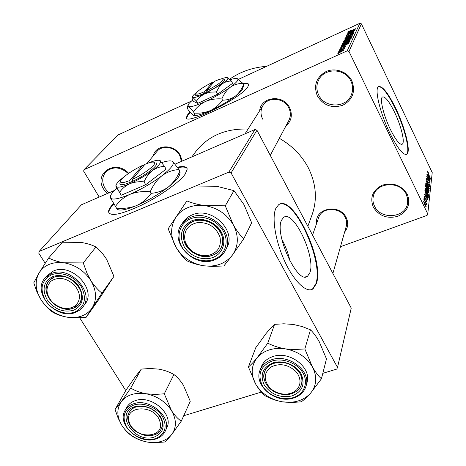 <?xml version="1.0" encoding="UTF-8"?>
<svg xmlns="http://www.w3.org/2000/svg" width="466" height="466" viewBox="0 0 466 466"><rect width="100%" height="100%" fill="white"/><g stroke="black" fill="none" stroke-linecap="round" stroke-linejoin="round"><path stroke-width="0.7" d="M373.307 207.12C369.655 197.409 372.695 190.081 382.423 185.136C393.257 182.2 401.564 185.282 407.348 194.374C410.837 204.259 407.68 211.558 397.877 216.282C387.199 219.043 379.009 215.991 373.307 207.12M406.276 194.299C400.37 180.54 376.103 182.037 373.382 196.11C372.55 199.547 372.934 202.908 374.542 206.182C380.699 220.202 405.793 218.047 407.599 203.112L407.639 198.644L406.276 194.299M317.375 95.967C313.356 85.435 316.257 77.292 326.083 71.548C335.299 67.337 347.496 71.741 351.877 80.898C355.733 91.639 352.704 99.753 342.795 105.246C331.943 108.607 323.474 105.52 317.375 95.967M350.863 81.02C345.265 68.199 324.627 67.465 318.808 79.709C316.28 84.76 316.245 89.88 318.697 95.076C324.656 108.392 346.535 108.246 351.405 94.662C353.164 90.119 352.983 85.569 350.863 81.02M107.203 193.606L103.714 189.278C93.217 173.422 115.527 158.725 128.68 173.329M128.342 173.568C120.379 166.758 112.935 166.152 106.015 171.756C101.996 176.567 101.67 182.119 105.036 188.415L108.799 192.912M113.558 203.473L111.817 205.413C109.574 208.104 108.479 210.265 108.543 211.884C110.232 216.795 121.23 214.552 141.536 205.151C160.24 196.005 179.48 182.218 185.183 174.127L187.221 169.076C186.779 166.554 183.482 165.931 177.33 167.212M113.844 203.968L112.114 205.908C109.871 208.599 108.782 210.76 108.84 212.385L109.032 213.236M281.598 220.086C274.025 234.089 298.089 285.565 307.63 276.134L309.896 272.639C316.07 257.016 293.458 209.205 283.584 217.447L281.598 220.086M275.889 208.273C271.562 217.348 275.389 241.301 284.837 261.548C294.232 281.866 306.878 293.574 313.07 288.809L316.391 283.532C324.79 260.715 292.869 193.314 278.627 204.749L275.889 208.273M311.335 289.666L312.535 288.996L315.861 283.718C323.882 261.944 294.722 197.654 279.513 204.248M190.012 112.12L187.885 114.333L186.318 117.508C184.891 125.936 240.765 98.39 247.743 87.037L248.71 84.573C248.442 83.321 246.566 83.041 243.089 83.734M190.297 112.457L188.107 114.735L186.586 118.131M394.498 112.09C389.093 101.215 385.073 96.188 382.429 97.015C379.487 98.565 383.6 115.632 390.386 129.42C395.861 140.266 399.834 145.176 402.309 144.145C405.204 142.287 401.028 125.5 394.498 112.09M395.768 108.392C388.056 92.804 382.289 85.569 378.462 86.682C374.245 88.808 380.116 113.337 389.908 133.2C397.766 148.724 403.44 155.714 406.923 154.176C411.047 151.427 405.041 127.474 395.768 108.392M406.253 154.508L406.474 154.357C410.604 151.601 404.61 127.649 395.331 108.572C388.184 94.05 382.603 86.723 378.59 86.594M259.667 110.745C260.89 96.532 283.386 94.08 289.619 107.687C292.764 114.933 291.518 121.049 285.879 126.036M270.268 155.347L288.699 120.746C290.883 116.576 290.901 112.248 288.745 107.763C284.109 97.831 268.509 96.334 263.173 105.211C260.465 109.632 260.302 114.281 262.673 119.156M316.734 223.127C314.288 208.18 339.632 203.234 346.215 217.622C348.65 222.87 348.131 227.653 344.648 231.969M346.296 226.156L346.215 226.464C347.065 223.459 346.756 220.47 345.277 217.505C340.396 206.84 321.954 206.875 318.732 217.43L312.54 235.08M153.267 155.883C155.562 144.163 174.406 143.744 180.342 155.434L182.223 161.073M181.501 161.387L179.69 155.423C175.28 146.936 162.407 144.629 157.089 151.304L146.848 163.566M279.338 138.32C292.095 145.596 301.758 155.428 308.317 167.818C316.35 184.111 317.509 200.013 311.795 215.531L307.857 226.243M340.477 246.695L427.106 215.374L427.759 213.917L348.987 51.464L347.24 50.835L359.822 23.3L361.4 23.865L348.987 51.464M337.943 52.798L341.298 50.794L344.089 49.938L340.768 52.011L338.025 52.961M338.939 50.922L344.922 48.039L343.879 48.685L344.805 48.447L344.386 48.825L338.939 50.922M339.673 49.245L341.805 47.864L340.5 48.883L341.263 48.767L344.292 46.757L345.755 46.384L343.821 47.753L344.892 46.88L344.31 46.92L341.304 48.918L339.761 49.425M341.642 45.365L341.945 44.748L349.873 41.136L349.296 42.121L345.271 44.346L341.764 45.616M343.302 41.952L343.617 41.311L351.446 37.734L351.154 38.369L348.906 39.843L343.419 42.196M344.904 38.666L353.03 34.327L345.859 38.142L352.372 35.748L344.904 38.666M346.966 34.42L354.702 30.715L348.073 34.566L354.137 31.938L346.459 35.463L353.082 31.612L346.966 34.42M348.749 31.455L350.624 30.506L349.418 31.548L355.634 28.711L350.385 31.274L348.05 32.072L348.749 31.455L348.958 31.892M191.573 101L118.044 134.954L83.973 169.746L347.24 50.835M238.557 79.302L359.822 23.3M347.758 32.789L355.185 29.673L347.17 34.001L349.622 32.585L349.943 31.915L347.758 32.789M345.586 37.099L348.498 35.253L346.477 36.703L347.601 36.505L351.667 33.843L353.537 33.331L350.927 35.096L352.611 33.855L351.545 34.053L347.52 36.697L345.685 37.303M345.545 39.132L348.306 37.711C350.292 36.767 351.545 36.371 352.069 36.511L347.653 39.237L344.019 40.385L345.621 39.284M343.908 42.517L346.704 41.078C348.714 40.128 349.983 39.727 350.508 39.878L346.034 42.645L342.359 43.792L343.984 42.674M341.083 46.518L348.859 43.315L340.43 47.864L343.011 46.367L343.372 45.621L341.083 46.518M339.248 50.293L340.5 49.553L339.248 50.293M338.508 51.813L339.772 51.068L338.508 51.813M337.483 53.928L338.753 53.176L337.483 53.928M424.264 201.091L423.804 199.728L424.264 201.091M425.237 201.481L423.955 198.44L426.495 203.683L426.052 203.17L426.431 204.562L425.237 201.481M424.526 198.871L424.066 197.52L424.526 198.871M424.899 198.615L424.177 196.151L425.079 197.054L425.091 197.462L424.538 196.92L424.875 198.161L426.157 199.337L426.722 201.731L425.988 200.799L425.976 200.386L426.431 200.811L426.169 199.763L424.899 198.615M425.691 194.73L428.021 200.415L424.456 194.293L425.563 195.825L425.691 194.73M425.161 188.019L425.802 188.247L426.996 190.361L428.569 195.464L426.763 192.831L425.161 188.019M425.761 183.039L426.39 183.278L427.578 185.375L429.134 190.408L427.345 187.786L425.761 183.039M427.229 170.923L428.312 172.437L427.631 171.674L427.817 172.554L430.45 178.472L427.229 170.923M427.759 213.917L432.227 172.577L361.4 23.865M428.068 174.523L430.287 179.94L426.908 174.01L427.951 175.513L428.068 174.523M429.46 180.121L426.868 174.342L430.147 181.198L427.339 177.226L429.943 183.033L426.646 176.148L429.262 180.196M427.176 181.326L426.326 178.396L427.561 179.765L427.567 180.15L426.71 179.235L427.205 181.018L428.918 182.713L429.658 185.649L428.644 184.274L428.633 183.884L429.343 184.647L428.528 182.369L428.021 182.526L427.176 181.326M429.314 188.747L426.116 180.558L429.547 186.621L426.489 181.501L429.314 188.747M426.384 188.654L425.499 185.66L425.615 184.722L428.982 191.73L428.796 192.93L426.384 188.654M426.489 195.423L424.899 190.646L425.009 189.738L428.417 196.821L428.202 198.067L426.489 195.423M424.794 205.034L423.611 201.166L424.98 203.153L426.198 206.793L424.794 205.034M99.188 197.077L83.647 171.133L83.973 169.746M114.496 190.443L81.451 204.772L39.156 251.448L228.87 172.1L254.995 129.513L256.952 130.241L231.06 172.921L228.87 172.1M175.065 164.178L254.995 129.513M322.804 373.336L336.802 369.072L337.518 367.424L231.06 172.921M337.518 367.424L351.242 308.073L256.952 130.241M183.715 415.748L261.379 392.063M125.762 390.555L79.692 317.795M45.155 263.249L38.777 253.178L39.156 251.448M194.736 152.976L195.959 151.316C208.43 135.775 225.8 128.36 248.063 129.059M229.616 79.203C240.427 71.682 252.782 67.384 266.698 66.306M343.325 73.133L339.912 71.653M429.361 177.674L428.44 175.42L428.347 176.218L429.961 179.101L429.361 177.674M427.84 175.647L428.44 175.42M429.419 185.561L429.734 185.445M425.784 183.511L426.39 183.278M428.877 190.332L429.203 190.21M428.813 189.4L427.538 185.666L426.209 183.715L427.392 187.507L428.813 189.4M428.47 191.922L428.982 191.73M428.557 192.802L428.877 192.685M428.557 191.217L427.549 189.126L427.91 191.34L428.417 192.056L428.557 191.217M426.78 189.412L427.549 189.126M427.153 188.305L425.971 185.847L426.419 188.34L427.013 189.155L427.153 188.305M425.493 186.021L425.971 185.847M425.592 186.598L425.895 186.487M425.178 188.48L425.802 188.247M428.306 195.388L428.644 195.26M428.248 194.439L426.955 190.658L425.615 188.695L426.809 192.545L428.248 194.439M427.899 197.013L428.417 196.821M427.986 196.308L425.371 190.879L425.708 193.256L426.53 195.12L427.805 197.17L427.986 196.308M424.893 191.054L425.371 190.879M427.485 197.287L427.805 197.17M424.975 191.561L425.301 191.439M427.042 198.038L426.081 195.673L425.976 196.553L427.677 199.535L427.042 198.038M425.406 195.924L426.081 195.673M425.831 206.03L423.955 201.999L424.806 204.656L425.831 206.03M350.193 32.428L349.943 31.915M352.931 30.733L350.805 31.572L350.543 32.107L352.931 30.733M351.131 37.035L348.195 37.921L344.933 39.936L347.776 39.022L351.131 37.035L351.265 37.309M343.978 42.068L343.617 41.311M350.432 38.358L348.09 39.429L347.863 39.971L348.877 39.697L350.432 38.358L350.677 38.864M347.17 39.849L344.426 41.101L344.182 41.678L345.393 41.328L347.17 39.849L347.42 40.367M347.123 40.554L346.978 40.257M349.558 40.408L346.593 41.293L343.291 43.338L346.162 42.423L349.558 40.408L349.698 40.693M342.324 45.517L341.945 44.748M348.842 41.765L342.766 44.538L342.545 45.068L345.382 44.124L348.37 42.511L348.842 41.765L349.098 42.289M348.83 42.476L348.673 42.138M343.646 46.192L343.372 45.621M346.494 44.416L344.269 45.272L343.984 45.866L346.494 44.416M343.226 50.404L341.199 51.015L338.776 52.472L343.349 50.654M248.681 84.439C247.982 83.664 246.188 83.565 243.304 84.136M281.825 239.233C285.611 246.211 288.349 253.586 290.05 261.362M187.064 168.43C185.8 166.904 182.672 166.653 177.674 167.696M115.079 409.509L125.954 390.211L135.047 377.099L141.315 369.084L150.174 368.495L158.947 369.148C164.585 370.196 169.577 371.985 173.911 374.513L164.288 393.805L155.085 394.452L145.945 393.753C140.085 392.617 135.012 390.718 130.73 388.056L121.242 401.715L115.079 409.509L118.108 418.084L122.08 425.755C125.185 430.345 128.529 433.782 132.123 436.065C136.229 438.821 141.163 440.795 146.924 441.989L154.462 442.7L164.754 442.001C166.414 440.685 168.686 438.238 171.57 434.667C168.983 437.865 165.5 440.125 161.12 441.442C156.716 442.712 151.986 442.898 146.924 441.989C136.253 439.747 127.969 434.335 122.08 425.755C116.762 416.959 116.488 408.944 121.242 401.715C126.705 394.871 134.942 392.215 145.945 393.753C157.001 395.995 165.5 401.57 171.436 410.482L164.288 393.805M154.106 437.102C134.231 443.964 113.984 412.602 134.837 406.69C145.182 404.61 153.792 408.047 160.677 417.018C165.389 426.576 163.199 433.269 154.106 437.102M136.084 406.946C132.956 407.971 130.661 409.748 129.204 412.282C122.319 423.041 140.516 439.7 153.838 434.982C157.269 433.916 159.721 431.959 161.189 429.116C167.492 418.34 149.155 402.047 136.084 406.946M165.284 431.033L166.636 428.155C174.406 414.711 151.566 394.486 135.332 400.632C131.476 401.908 128.639 404.104 126.828 407.214L126.618 407.599M173.911 374.513C177.33 377.081 180.499 380.664 183.412 385.254L190.262 401.273L181.251 421.2C177.779 418.783 174.505 415.212 171.436 410.482C176.643 419.575 176.684 427.637 171.57 434.667L181.251 421.2M141.315 369.084L130.73 388.056M129.455 422.796C134.499 439.956 166.036 438.506 159.774 421.165C154.729 403.562 122.698 405.537 129.455 422.796M161.626 420.14C162.646 423.402 162.5 426.396 161.189 429.116C156.215 440.743 132.46 435.413 128.593 421.928C127.434 418.404 127.637 415.189 129.204 412.282C134.499 401.133 158.015 406.748 161.626 420.14M269.587 387.578L272.482 390.094L275.878 392.087L279.6 393.455L283.474 394.125L287.312 394.073L290.918 393.298L294.116 391.824L296.749 389.727L298.671 387.112L299.795 384.106L300.052 380.856L299.428 377.524L297.943 374.28L295.677 371.297C287.749 364.29 279.472 362.892 270.851 367.103C263.814 372.876 263.395 379.697 269.587 387.578M297.168 369.602C301.368 374.332 302.784 379.289 301.409 384.462C298.444 396.292 278.051 397.947 268.742 387.351C264.263 382.347 262.9 377.116 264.653 371.652C268.101 360.492 288.023 359.094 297.168 369.602M74.205 284.808C66.12 277.818 58.39 276.6 51.021 281.149C45.284 287.254 45.715 294.273 52.314 302.207C60.231 309.045 67.867 310.286 75.236 305.929C81.148 299.964 80.804 292.928 74.205 284.808M51.976 302.178C45.33 294.529 44.363 287.359 49.081 280.666C54.639 273.81 68.24 275.051 75.836 283.212C82.202 290.603 83.286 297.564 79.074 304.094C73.715 311.498 59.759 310.449 51.976 302.178M220.022 237.159C216.125 227.181 208.704 222.299 197.77 222.515C187.524 224.927 183.301 231.177 185.095 241.266C189.027 251.023 196.349 255.828 207.061 255.688C217.273 253.498 221.595 247.324 220.022 237.159M184 240.683C182.66 235.767 183.278 231.293 185.847 227.274C193.425 214.337 218.583 220.441 222.049 236.198C223.179 240.602 222.736 244.65 220.721 248.349C213.766 262.294 187.839 256.76 184 240.683M256.958 357.993C259.981 354.323 264.012 351.649 269.051 349.983C274.13 348.364 279.548 347.991 285.303 348.865C278.79 347.718 272.948 345.819 267.769 343.157L256.958 357.993C253.591 362.07 250.749 365.053 248.43 366.952L255.822 384.368C258.851 389.366 261.974 393.182 265.195 395.803C270.14 398.581 275.802 400.579 282.18 401.797L291.71 402.525L301.135 401.838C303.721 400.195 306.803 397.382 310.391 393.415L321.423 378.794C318.377 376.004 315.365 372.025 312.383 366.858L304.84 348.952L293.796 349.57L285.303 348.865C297.494 351.154 306.523 357.154 312.383 366.858C317.41 376.773 316.746 385.621 310.391 393.415C303.395 400.684 293.988 403.48 282.18 401.797C270.443 399.49 261.659 393.683 255.822 384.368C250.638 374.798 251.017 366.008 256.958 357.993M273.018 362.851C282.827 359.641 296.096 364.808 301.053 373.802C305.48 384.234 302.434 391.621 291.908 395.954C280.328 398.209 271.13 394.597 264.315 385.108C259.702 374.868 262.597 367.447 273.018 362.851M291.477 393.729C296.597 392.087 299.906 388.999 301.409 384.462C305.83 372.392 287.662 358.214 274.066 363.212C269.383 364.791 266.243 367.604 264.653 371.652C259.445 383.78 277.503 398.57 291.477 393.729M306.145 385.697L306.908 382.912C312.296 367.878 289.677 350.327 272.814 356.589C267.047 358.546 263.168 362.018 261.181 366.992L261.001 367.488M248.43 366.952L255.747 347.729L266.057 333.528C269.313 329.538 272.156 326.48 274.591 324.353L267.769 343.157M274.591 324.353L283.858 323.794L293.324 324.458L302.294 326.579L310.484 329.812L304.84 348.952M310.484 329.812C313.502 332.765 316.426 336.743 319.257 341.741L326.468 358.884L321.423 378.794M48.668 257.937L62.403 242.238L80.944 242.407C86.74 243.31 91.744 244.825 95.973 246.957L83.257 262.94L63.929 262.783C57.901 261.799 52.815 260.179 48.668 257.937L39.097 272.878L33.773 282.85L36.89 291.751L41.183 299.988C44.608 305.067 48.382 309.086 52.518 312.045C56.497 314.428 61.442 316.152 67.36 317.206L75.201 317.859L86.117 317.317L92.163 307.869C89.682 311.591 86.239 314.288 81.83 315.965C77.391 317.591 72.568 318.004 67.36 317.206C56.351 315.144 47.625 309.401 41.183 299.988C35.305 290.295 34.612 281.26 39.097 272.878C44.322 264.904 52.6 261.537 63.929 262.783C75.346 264.822 84.311 270.746 90.823 280.555L87.031 273.315L83.257 262.94M73.715 310.228C63.405 312.849 54.563 309.377 47.2 299.807C41.759 289.409 43.519 281.714 52.489 276.722C61.069 273.175 73.809 278.132 79.412 287.237C84.713 297.838 82.814 305.504 73.715 310.228M53.963 277.247L49.081 280.666C38.008 292.06 58.466 314.83 73.523 308.137L79.074 304.094C89.326 292.578 68.718 270.35 53.963 277.247M83.099 306.634L84.765 304.362C97.417 289.98 71.764 262.387 53.427 271.026L47.049 275.68M95.973 246.957C99.916 250.236 103.493 254.407 106.702 259.475L113.937 276.355L98.384 300.075L86.117 317.317M113.937 276.355L101.955 293.137C97.936 289.998 94.225 285.804 90.823 280.555C96.596 290.598 97.044 299.702 92.163 307.869L101.955 293.137M175.915 217.249C178.845 212.939 182.858 209.723 187.961 207.591C193.099 205.523 198.65 204.854 204.609 205.582C197.887 204.621 191.98 203.06 186.895 200.91L168.156 228.783L175.991 247.219C179.363 252.793 182.934 257.29 186.709 260.715C191.561 263.045 197.281 264.74 203.863 265.789L212.385 266.441L223.872 265.952L232.452 255.019L243.677 238.924C240.077 235.278 236.612 230.565 233.285 224.793L225.27 205.803L204.609 205.582C217.255 207.626 226.814 214.034 233.285 224.793C238.907 235.825 238.627 245.897 232.452 255.019C225.591 263.575 216.061 267.169 203.863 265.789C191.712 263.704 182.422 257.512 175.991 247.219C170.218 236.612 170.195 226.622 175.915 217.249M191.899 220.738C201.825 216.638 215.711 221.898 221.228 231.899C226.895 241.837 222.841 253.795 212.863 257.471C202.966 261.292 189.569 256.137 184.018 246.421C178.787 235.004 181.414 226.441 191.899 220.738M212.496 255.286C216.125 253.871 218.869 251.558 220.721 248.349C229.621 234.59 208.879 214.15 193.18 221.42L189.01 223.837L185.847 227.274C175.682 240.934 196.297 262.399 212.496 255.286M225.515 250.184L226.517 248.262C237.41 231.113 211.599 205.838 192.138 214.925C188.346 216.492 185.346 218.869 183.15 222.055L182.66 222.812M168.156 228.783L186.895 200.91M196.85 186.039L216.62 186.266L233.973 190.641L225.27 205.803M233.973 190.641L244.009 204.661L251.652 222.8L243.677 238.924M196.064 93.509L195.662 94.843C195.306 96.462 198.365 95.879 204.848 93.095L206.875 92.157L206.619 90.73L214.459 81.375C219.224 79.272 222.084 78.486 223.045 79.022L223.96 79.29M206.619 90.73C217.395 85.173 222.87 81.27 223.045 79.022M206.875 92.157C216.533 87.602 226.453 80.484 224.635 79.488M197.188 91.93C194.572 93.887 193.029 95.384 192.563 96.427L192.842 97.411L192.143 97.802L192.213 99.182L193.425 101.396L197.73 103.365L217.657 94.219L232.61 83.327L231.404 81.055L227.385 77.606C226.319 77.362 224.175 77.828 220.966 79.01M196.489 101.099C198.65 97.953 201.452 95.507 204.906 93.765C198.469 96.683 194.45 97.901 192.842 97.411L196.489 101.099L197.73 103.365M216.422 91.919L219.014 87.27L222.492 83.676L204.906 93.765L210.475 92.163L216.422 91.919L217.657 94.219M227.385 77.606L227.746 77.781C228.486 78.597 226.732 80.56 222.492 83.676C225.189 81.888 228.159 81.014 231.404 81.055M192.691 100.056C190.122 102.153 188.579 103.807 188.054 105.007L188.41 106.469C190.623 107.267 196.303 105.613 205.448 101.512C214.873 97.109 223.191 92.326 230.402 87.165C236.349 82.738 238.755 79.942 237.625 78.777L237.078 78.521C235.813 78.224 233.501 78.62 230.128 79.703M193.512 111.84C191.217 108.916 189.516 107.128 188.41 106.469L187.478 106.912L187.612 108.788L188.264 109.976L193.268 115.306C194.246 115.725 194.555 114.98 194.188 113.069L193.512 111.84C196.565 107.407 200.537 103.965 205.448 101.512C210.545 99.374 216.008 98.512 221.839 98.932L222.509 100.178C219.323 104.699 215.275 108.164 210.37 110.576C205.279 112.679 199.885 113.506 194.188 113.069M221.839 98.932C223.872 93.998 226.726 90.072 230.402 87.165C234.2 84.614 238.376 83.362 242.92 83.414L243.572 84.643C241.638 89.437 238.86 93.305 235.231 96.246C231.468 98.833 227.227 100.149 222.509 100.178M242.92 83.414L237.188 78.556M243.281 86.641L243.572 84.643M193.6 115.44C196.174 116.017 201.761 114.397 210.37 110.576C219.783 106.225 228.072 101.448 235.231 96.246C239.384 93.13 241.807 90.748 242.495 89.088L242.594 88.779M213.871 82.074L212.845 82.581M213.207 82.866L212.484 82.296L204.591 91.668L204.848 93.095M212.484 82.296C203.607 86.793 198.155 90.456 196.134 93.287C195.802 94.773 198.627 94.237 204.591 91.668M120.368 181.519L119.995 182.835C119.174 185.497 122.517 185.363 130.02 182.433L132.507 181.356L132.257 179.445L144.932 164.329C150.087 162.215 153.244 161.597 154.397 162.465L154.759 162.558M132.257 179.445C144.011 174.179 156.955 164.166 154.397 162.465M132.507 181.356C145.2 175.705 159.226 164.83 156.425 162.995M115.853 185.672L121.195 195.231L145.701 184.705L166.088 169.146L164.486 166.339L159.826 160.438M115.754 186.027L121.195 195.231M119.541 192.435C122.08 188.666 125.471 185.771 129.711 183.75C134.132 182.014 138.909 181.379 144.052 181.857L145.701 184.705M144.052 181.857C146.05 177.243 148.829 173.486 152.394 170.591C156.075 168.016 160.106 166.601 164.486 166.339M116.978 188.107C113.611 191.095 111.485 193.576 110.605 195.545L110.436 197.869C112.12 200.205 118.568 199.046 129.781 194.404C141.46 189.26 152.207 183.01 162.022 175.653C171.086 168.523 174.703 163.851 172.874 161.65L172.857 161.632C171.313 160.409 167.632 160.712 161.801 162.547M110.261 196.763L110.436 197.869L117.135 209.182M115.352 206.613C118.941 201.318 123.752 197.246 129.781 194.404C136.072 191.957 142.893 191.083 150.238 191.782L151.135 193.332C147.338 198.755 142.415 202.856 136.381 205.634C130.101 208.017 123.391 208.85 116.255 208.127M150.238 191.782C153.075 185.171 157.001 179.794 162.022 175.653C167.212 171.971 172.869 169.939 179.002 169.56L179.859 171.08C177.208 177.453 173.41 182.73 168.465 186.907C163.339 190.646 157.566 192.79 151.135 193.332M179.002 169.56L172.857 161.632M180.039 173.008L179.859 171.08M117.269 209.217C119.651 211.057 126.024 209.863 136.381 205.634C148.042 200.572 158.737 194.328 168.465 186.907C174.465 182.165 178.07 178.362 179.282 175.484L179.55 174.599M124.387 176.602C119.832 180.033 117.065 182.777 116.086 184.845L115.999 186.441C117.257 187.967 121.83 187.07 129.711 183.75C137.889 180.109 145.45 175.723 152.394 170.591C158.865 165.587 161.51 162.308 160.327 160.753L160.327 160.753C158.778 159.611 154.601 160.432 147.804 163.222M144.71 164.591L142.747 165.523M143.545 165.978L142.52 165.389L129.775 180.528L130.02 182.433M142.52 165.389C131.068 171.063 123.74 176.235 120.548 180.901C119.791 183.348 122.867 183.22 129.775 180.528M427.934 182.497L428.254 182.375M427.089 189.848L427.485 189.697M427.881 197.864L428.324 197.701M350.42 39.033L350.269 38.719M126.828 407.214L125.109 410.36C126.927 407.243 129.769 405.041 133.637 403.766C149.941 397.62 172.903 417.932 165.11 431.411C163.228 435.104 160.088 437.638 155.696 439.001M155.131 438.716C165.209 434.493 167.644 427.077 162.43 416.476C156.803 407.319 143.248 401.925 133.789 405.036C123.845 409.544 121.562 416.994 126.95 427.398C132.6 436.31 145.695 441.587 155.131 438.716M293.312 398.08C275.767 404.051 253.388 385.481 260.051 370.144C262.043 365.152 265.94 361.674 271.736 359.711C288.681 353.449 311.422 371.082 306.016 386.163C304.123 392.005 299.918 395.966 293.411 398.051M271.987 361.045C260.453 366.154 257.249 374.373 262.375 385.708C267.915 395.401 282.093 400.993 292.916 397.714C303.815 394.574 308.725 383.11 303.069 373.179C297.576 363.2 282.85 357.474 271.987 361.045M47.456 275.196L45.231 277.823L51.225 273.647C69.632 264.985 95.437 292.706 82.738 307.123L79.634 310.158L75.69 312.278M74.845 312.01C84.929 306.791 87.037 298.304 81.183 286.549C74.968 276.449 60.836 270.95 51.33 274.893C41.404 280.439 39.459 288.967 45.499 300.471C51.726 310.292 65.351 315.668 74.845 312.01M214.546 259.9C194.147 268.725 168.57 241.755 181.519 224.577C183.726 221.379 186.732 218.991 190.542 217.424C210.096 208.314 236.064 233.716 225.125 250.929C222.806 255.036 219.329 257.989 214.71 259.778M190.751 218.729C179.66 223.127 175.74 236.501 182.049 247.184C188.206 257.937 203.013 263.634 213.976 259.422C225.026 255.368 229.546 242.128 223.272 231.101C217.162 220.01 201.749 214.174 190.751 218.729M108.84 212.385L108.543 211.884M305.539 276.874L307.63 276.134M312.535 288.996L313.07 288.809M186.54 117.915L186.318 117.508M195.959 151.316L191.87 156.891M407.599 203.112L407.657 202.757M351.405 94.662L351.655 94.01M426.763 179.09L426.407 179.224M429.291 184.792L428.976 184.909M428.295 182.334L427.91 182.48M428.708 189.551L428.365 189.679M426.209 183.715L425.848 183.854M427.013 189.155L426.705 189.272M428.143 194.602L427.788 194.736M425.615 188.695L425.242 188.835M424.578 196.803L424.264 196.92M425.796 206.135L425.441 206.263M423.955 201.999L423.646 202.11M352.628 33.773L352.785 34.094M351.148 36.954L351.306 37.286M344.933 39.936L345.096 40.268M349.576 40.326L349.739 40.664M343.291 43.338L343.454 43.682M342.545 45.068L342.702 45.394M344.91 46.798L345.056 47.089M338.776 52.472L338.922 52.769M406.474 154.357L406.923 154.176M401.675 144.396L402.309 144.145M125.109 410.36C116.349 424.025 138.804 444.826 155.574 439.042M332.887 273.455L347.566 221.676M263.173 105.211L245.04 133.829M260.051 370.144L261.181 366.992M82.738 307.123L79.581 310.216L75.585 312.377M45.231 277.823C31.17 292.229 56.473 320.69 75.48 312.418M181.519 224.577L183.15 222.055M214.628 259.871C219.282 258.065 222.777 255.083 225.125 250.929M187.92 105.456L187.577 106.586M242.495 89.088L243.392 86.286M192.47 96.724L192.219 97.557M179.282 175.484L180.126 172.717"/></g></svg>
